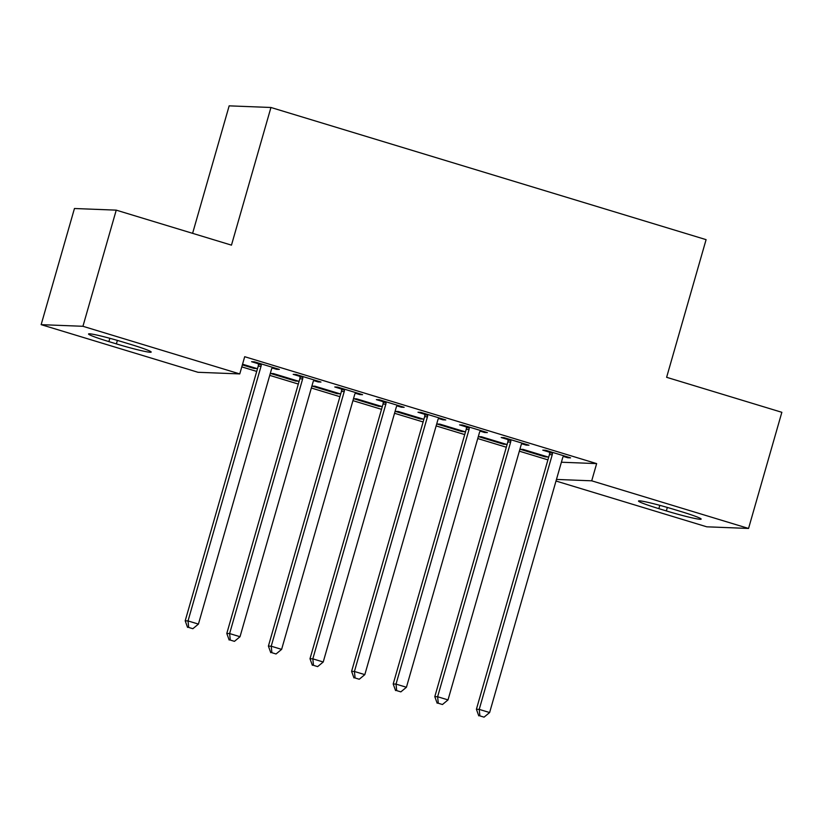 <?xml version="1.0" encoding="UTF-8"?>
<svg xmlns="http://www.w3.org/2000/svg" width="823" height="823" viewBox="0 0 823 823"><rect width="100%" height="100%" fill="white"/><g stroke="black" fill="none" stroke-linecap="round" stroke-linejoin="round"><path stroke-width="1.23" d="M241.787 366.883L256.714 371.42M269.738 375.37L298.317 384.053M311.341 388.003L339.92 396.686M352.944 400.647L381.512 409.319M394.546 413.28L423.115 421.952M436.139 425.913L464.717 434.595M477.741 438.546L506.32 447.228M519.344 451.179L547.923 459.862M197.983 372.284L41.15 324.653L82.938 326.289L239.771 373.92L197.983 372.284M82.938 326.289L116.238 210.143L74.451 208.507L41.15 324.653M192.603 233.331L229.164 105.848L270.942 107.484L706.093 239.647L666.62 377.304L781.85 412.302L748.549 528.448L706.762 526.813L556.009 481.023M295.56 381.049L298.379 381.162L273.421 373.58L270.592 373.467L295.56 381.049L295.755 380.36M318.336 381.244L318.141 381.934L320.97 382.047L296.002 374.465L293.183 374.352L299.911 376.399M318.141 381.934L313.769 380.607M378.755 406.315L381.584 406.428L356.616 398.846L353.797 398.733L378.755 406.315L378.95 405.626M401.542 406.511L401.346 407.2L404.165 407.313L379.208 399.731L376.378 399.618L383.117 401.665M401.346 407.2L396.964 405.873M461.96 431.591L464.779 431.694L439.821 424.112L437.003 424.01L461.96 431.591L462.156 430.902M484.737 431.787L484.541 432.476L487.37 432.579L462.403 424.997L459.584 424.894L466.322 426.931M484.541 432.476L480.169 431.139M545.155 456.858L547.984 456.971L523.027 449.389L520.198 449.276L545.155 456.858L545.361 456.168M567.942 457.053L567.747 457.742L570.565 457.855L545.608 450.274L542.789 450.16L549.517 452.208M567.747 457.742L563.374 456.415M561.399 462.228L596.644 463.606L244.698 356.709L239.771 373.92M526.339 444.42L526.144 445.109L528.973 445.212L504.005 437.641L501.186 437.527L507.914 439.575M526.144 445.109L521.772 443.782M503.563 444.225L506.382 444.338L481.424 436.756L478.595 436.643L503.563 444.225L503.758 443.535M443.144 419.154L442.949 419.833L445.768 419.946L420.81 412.364L417.981 412.251L424.719 414.298M442.949 419.833L438.566 418.506M420.358 418.948L423.176 419.061L398.219 411.479L395.4 411.377L420.358 418.948L420.553 418.269M359.939 393.878L359.744 394.567L362.562 394.68L337.605 387.098L334.786 386.985L341.514 389.032M359.744 394.567L355.371 393.24M337.152 393.682L339.981 393.795L315.024 386.213L312.195 386.1L337.152 393.682L337.358 392.993M276.734 368.611L276.538 369.301L279.367 369.404L254.4 361.822L251.581 361.719L258.319 363.766M276.538 369.301L272.166 367.963M254.153 367.727L253.957 368.416L256.776 368.519L242.559 364.208M253.957 368.416L242.363 364.887M108.893 341.607A28.692 1.769 16 0 1 88.545 333.984A28.692 1.769 16 0 1 123.347 342.173L130.836 344.456A28.692 1.769 16 0 1 151.195 352.079A28.692 1.769 16 0 1 116.382 343.891L108.893 341.607L109.84 338.304M596.644 463.606L591.706 480.817L748.549 528.448M116.238 210.143L231.469 245.141L270.942 107.484M680.796 511.484A28.692 1.769 16 0 1 701.155 519.118A28.692 1.769 16 0 1 666.342 510.918L658.853 508.645A28.692 1.769 16 0 1 638.504 501.022A28.692 1.769 16 0 1 673.317 509.211L680.796 511.484M556.471 479.428L591.706 480.817M552.243 454.718L549.425 454.605L476.404 709.272L479.223 709.385L552.243 454.718A4.485 4.341 92.2 0 0 552.408 453.02L552.346 452.321M479.891 715.887L484.058 717.152L479.891 715.887L479.223 709.385L489.623 712.543L562.644 457.876A4.485 4.341 92.2 0 1 563.405 456.364L563.837 455.808M549.425 454.605A4.485 4.341 92.2 0 0 549.579 452.907L549.445 451.436M476.404 709.272L478.77 715.845M484.058 717.152L489.623 712.543M510.651 442.085L507.822 441.972L434.801 696.639L437.62 696.742L510.651 442.085A4.485 4.341 92.2 0 0 510.805 440.387L510.744 439.677M438.289 703.254L442.455 704.519L438.289 703.254L437.62 696.742L448.021 699.9L521.052 445.243A4.485 4.341 92.2 0 1 521.813 443.731L522.235 443.175M507.822 441.972A4.485 4.341 92.2 0 0 507.986 440.274L507.853 438.803M434.801 696.639L437.167 703.212M442.455 704.519L448.021 699.9M469.048 429.452L466.219 429.339L393.199 683.995L396.028 684.108L469.048 429.452A4.485 4.341 92.2 0 0 469.203 427.754L469.141 427.044M396.696 690.62L400.852 691.876L396.696 690.62L396.028 684.108L406.428 687.267L479.449 432.61A4.485 4.341 92.2 0 1 480.21 431.098L480.632 430.532M466.219 429.339A4.485 4.341 92.2 0 0 466.384 427.641L466.25 426.17M393.199 683.995L395.565 690.569M400.852 691.876L406.428 687.267M427.446 416.819L424.627 416.705L351.596 671.362L354.425 671.475L427.446 416.819A4.485 4.341 92.2 0 0 427.61 415.121L427.538 414.411M355.094 677.977L359.25 679.242L355.094 677.977L354.425 671.475L364.826 674.634L437.846 419.977A4.485 4.341 92.2 0 1 438.608 418.454L439.029 417.899M424.627 416.705A4.485 4.341 92.2 0 0 424.781 415.008L424.647 413.537M351.596 671.362L353.962 677.936M359.25 679.242L364.826 674.634M385.843 404.175L383.024 404.072L310.004 658.729L312.822 658.842L385.843 404.175A4.485 4.341 92.2 0 0 386.008 402.478L385.936 401.778M313.491 665.344L317.647 666.609L313.491 665.344L312.822 658.842L323.223 662.001L396.244 407.334A4.485 4.341 92.2 0 1 397.005 405.821L397.437 405.266M383.024 404.072A4.485 4.341 92.2 0 0 383.179 402.375L383.045 400.894M310.004 658.729L312.359 665.303M317.647 666.609L323.223 662.001M344.24 391.542L341.422 391.429L268.401 646.096L271.22 646.209L344.24 391.542A4.485 4.341 92.2 0 0 344.405 389.845L344.343 389.145M271.888 652.711L276.055 653.976L271.888 652.711L271.22 646.209L281.62 649.368L354.641 394.701A4.485 4.341 92.2 0 1 355.402 393.188L355.834 392.633M341.422 391.429A4.485 4.341 92.2 0 0 341.576 389.732L341.442 388.261M268.401 646.096L270.757 652.67M276.055 653.976L281.62 649.368M302.648 378.909L299.819 378.796L226.798 633.463L229.617 633.566L302.648 378.909A4.485 4.341 92.2 0 0 302.802 377.212L302.741 376.502M230.286 640.078L234.452 641.343L230.286 640.078L229.617 633.566L240.018 636.724L313.049 382.067A4.485 4.341 92.2 0 1 313.81 380.555L314.232 380M299.819 378.796A4.485 4.341 92.2 0 0 299.984 377.099L299.85 375.627M226.798 633.463L229.164 640.037M234.452 641.343L240.018 636.724M261.045 366.276L258.216 366.163L185.196 620.82L188.025 620.933L261.045 366.276A4.485 4.341 92.2 0 0 261.2 364.579L261.138 363.869M188.693 627.445L192.849 628.71L188.693 627.445L188.025 620.933L198.425 624.091L271.446 369.434A4.485 4.341 92.2 0 1 272.207 367.922L272.629 367.367M258.216 366.163A4.485 4.341 92.2 0 0 258.381 364.466L258.247 362.994M185.196 620.82L187.562 627.393M192.849 628.71L198.425 624.091M666.342 510.918L667.34 507.441M658.853 508.645L659.809 505.343M116.382 343.891L117.38 340.413M552.408 453.02L549.579 452.907M510.805 440.387L507.986 440.274M469.203 427.754L466.384 427.641M427.61 415.121L424.781 415.008M386.008 402.478L383.179 402.375M344.405 389.845L341.576 389.732M302.802 377.212L299.984 377.099M261.2 364.579L258.381 364.466"/></g></svg>
